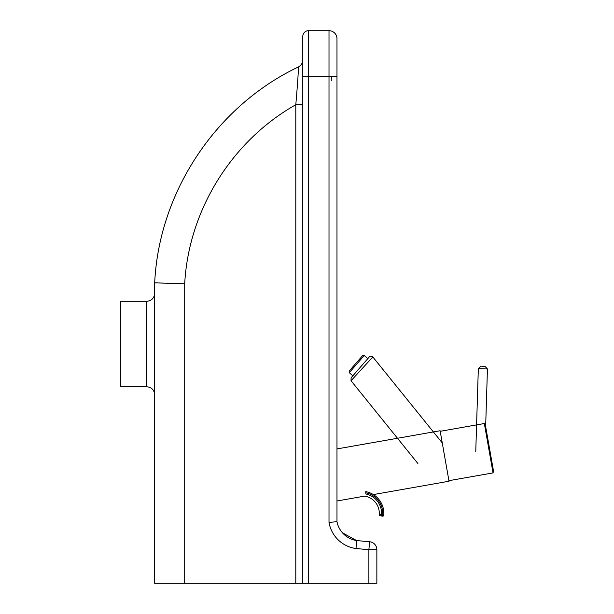 <?xml version="1.0" encoding="UTF-8"?>
<svg xmlns="http://www.w3.org/2000/svg" width="614" height="614" viewBox="0 0 614 614"><rect width="100%" height="100%" fill="white"/><g stroke="black" fill="none" stroke-linecap="round" stroke-linejoin="round"><path stroke-width="0.92" d="M295.794 583.3L376.858 583.3L376.858 549.699A7.974 7.974 0 0 0 369.613 541.755L356.872 540.589A23.677 23.677 0 0 1 336.979 521.685L336.979 38.674A7.974 7.974 0 0 0 329.004 30.7L308.497 30.7A5.695 5.695 0 0 0 302.802 36.395L302.802 59.827A7.974 7.974 0 0 1 298.297 67.003C298.573 69.689 297.744 82.268 295.794 104.733L295.794 583.3L184.699 583.3L184.699 283.783L154.682 282.824L154.682 583.3L184.699 583.3M302.802 104.733L295.794 104.733C231.762 140.821 188.59 210.387 184.699 283.783M308.497 583.3L308.497 76.274L302.802 76.274L302.802 583.3M302.802 76.274L302.802 36.395A5.695 5.695 0 0 1 308.497 30.7L329.004 30.7L329.004 522.399L336.979 521.685A23.677 23.677 0 0 0 340.9 530.834L346.971 536.774A23.677 23.677 0 0 0 347.808 537.311L348.737 537.856A23.677 23.677 0 0 0 350.018 538.516L352.359 539.483A23.677 23.677 0 0 0 354.04 540.005L355.813 540.412A23.677 23.677 0 0 0 356.527 540.535L356.795 540.581A23.677 23.677 0 0 0 356.872 540.589A23.677 23.677 0 0 1 336.979 521.685M164.122 283.161L154.682 282.824C159.011 191.829 216.036 106.138 298.297 67.003M342.474 532.822L356.58 540.543M146.708 386.759L146.708 301.305L120.497 301.305L120.497 386.759L146.708 386.759C151.551 387.227 154.206 389.89 154.682 394.733M343.909 534.31A23.677 23.677 0 0 0 345.03 535.308M329.004 522.399A31.652 31.652 0 0 0 355.959 548.517L356.872 540.589M440.207 431.304L484.331 423.522L493.042 472.895L448.918 480.678M383.804 515.123A22.211 22.211 0 0 0 365.752 491.63A22.211 22.211 0 0 1 383.804 515.123L382.668 515.039L382.461 516.159L381.332 515.952L382.461 516.159A1.136 1.136 0 0 0 383.804 515.123A22.211 22.211 0 0 0 373.35 494.577L449.018 481.238L440.115 430.744L336.979 448.926M493.042 472.895L493.502 471.076L485.39 425.072M336.979 500.993L364.785 496.089M481.86 366.512L485.229 366.619L481.86 366.512M417.896 463.524L351.039 380.749L372.821 356.957A2.279 2.279 0 0 0 369.336 356.887L351.86 376.942M442.717 443.477L372.821 356.957M380.204 515.737A1.136 1.136 0 0 1 379.275 514.54A1.136 1.136 0 0 0 380.204 515.737L381.332 515.952L381.54 514.831L379.275 514.54A17.553 17.553 0 0 0 365 496.127A17.553 17.553 0 0 1 379.275 514.54M355.667 363.603L349.151 371.079L349.259 372.683L364.232 355.506L362.621 355.613L355.667 363.603M355.69 363.572L349.896 370.219M331.284 80.833L331.284 76.274M336.979 76.274L308.497 76.274L308.497 30.7A5.695 5.695 0 0 0 302.802 36.395M355.959 548.517L368.884 549.699L368.884 583.3M369.613 541.755L368.884 549.699L376.858 549.699M329.004 30.7A7.974 7.974 0 0 1 336.979 38.674M475.75 451.82L478.329 368.684L487.439 368.968L485.229 366.619M365.545 492.75A21.076 21.076 0 0 1 382.668 515.039L381.54 514.831A19.832 19.832 0 0 0 365.422 493.886M146.708 301.305C151.551 300.829 154.206 298.174 154.682 293.331M478.329 368.684L480.678 366.474M485.651 426.569L487.439 368.968M351.039 380.749L351.093 377.825L369.375 356.841M349.259 372.683L352.85 375.806M364.232 355.506L367.817 358.63"/></g></svg>

